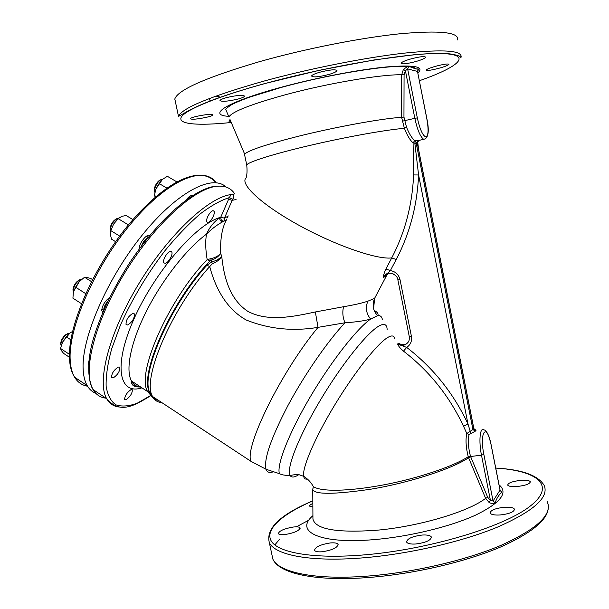 <?xml version="1.0" encoding="UTF-8"?>
<svg xmlns="http://www.w3.org/2000/svg" width="609" height="609" viewBox="0 0 609 609"><rect width="100%" height="100%" fill="white"/><g stroke="black" fill="none" stroke-linecap="round" stroke-linejoin="round"><path stroke-width="0.91" d="M401.613 117.316L401.696 74.762L404.064 74.793L403.95 117.103L406.538 127.266C409.263 133.934 411.996 138.372 414.744 140.58L417.789 140.961L416.236 143.442L414.82 143.085L418.589 174.973L413.625 174.935L413.085 142.826C410.154 140.405 407.261 135.571 404.399 128.332L401.613 117.316C382.147 118.45 335.087 127.037 297.664 136.439C265.813 144.561 248.152 150.461 244.666 154.138L244.727 155.379M226.137 220.321L223.967 221.143C221.592 220.998 220.549 219.628 220.839 217.048L229.296 197.636L231.1 194.583L233.552 194.431M206.702 117.248C210.531 116.327 212.625 115.55 212.99 114.918C211.498 113.906 205.994 114.393 196.456 116.388C192.657 117.331 190.594 118.108 190.259 118.725C191.789 119.714 197.27 119.227 206.702 117.248M237.502 99.183C241.803 98.049 244.163 97.037 244.582 96.169C243.06 94.745 237.183 95.194 226.959 97.509C222.681 98.658 220.359 99.655 219.978 100.493C221.547 101.878 227.385 101.444 237.502 99.183M328.685 74.526C333.694 73.057 336.465 71.778 337.005 70.697C335.734 69.167 329.994 69.677 319.786 72.227C314.792 73.689 312.052 74.945 311.572 75.996C312.897 77.533 318.598 77.038 328.685 74.526M416.625 61.311C422.037 59.674 425.059 58.319 425.699 57.261C424.709 56.005 419.479 56.645 410.009 59.164C404.612 60.809 401.628 62.156 401.049 63.207C402.085 64.463 407.276 63.831 416.625 61.311M440.254 67.911C445.407 66.396 448.3 65.216 448.917 64.371C448.057 63.496 443.329 64.219 434.719 66.533C429.573 68.071 426.719 69.251 426.155 70.073C427.038 70.918 431.735 70.195 440.254 67.911M293.294 527.036C297.123 526.61 299.384 526.899 300.07 527.889C299.415 530.667 294.421 532.883 285.088 534.542C281.282 534.938 279.051 534.641 278.389 533.651C279.082 530.881 284.053 528.681 293.294 527.036M330.276 542.946C334.615 542.581 337.211 543.045 338.064 544.355C337.569 547.689 332.293 550.155 322.23 551.754C317.913 552.089 315.355 551.617 314.548 550.346C315.089 547.019 320.326 544.553 330.276 542.946M422.106 535.045C427.191 534.748 430.266 535.38 431.317 536.948C431.058 540.305 425.866 542.657 415.749 544.004C410.679 544.294 407.642 543.662 406.652 542.117C406.941 538.737 412.095 536.377 422.106 535.045M504.488 507.251C509.999 506.962 513.311 507.579 514.43 509.109C514.27 511.925 509.459 513.889 500.004 514.993C494.5 515.267 491.219 514.643 490.154 513.121C490.352 510.281 495.125 508.325 504.488 507.251M520.916 480.334C526.153 479.991 529.274 480.44 530.279 481.681C530.051 483.904 525.62 485.518 517.003 486.522C511.766 486.835 508.675 486.378 507.723 485.152C507.99 482.945 512.382 481.338 520.916 480.334M126.04 399.732C130.136 396.771 132.26 393.475 132.397 389.851L131.011 389.608C126.893 392.546 124.769 395.842 124.624 399.496L126.04 399.732M113.175 377.915C117.644 374.923 119.874 371.429 119.859 367.417L118.298 367.037C113.822 369.998 111.584 373.5 111.576 377.55L113.175 377.915M127.631 325.008C132.298 322.092 134.551 318.4 134.391 313.924L132.846 313.407C128.179 316.299 125.911 319.999 126.048 324.506L127.631 325.008M165.206 263.37C168.35 263.065 173.375 254.25 171.715 251.981L170.398 251.418C167.292 251.639 162.161 260.545 163.844 262.806L165.206 263.37M207.935 222.452C210.744 222.338 215.601 213.401 214.033 211.232L212.998 210.729C210.219 210.752 205.271 219.803 206.87 221.95L207.935 222.452M386.19 274.865L384.728 276.813L388.565 273.327M394.015 274.294C390.727 272.634 387.72 272.977 385.002 275.306L385.527 275.588L384.728 276.813L383.533 277.262C383.35 275.565 384.142 272.809 385.916 268.988L391.739 257.896C377.39 259.936 335.239 245.419 298.265 224.904C261.2 204.426 239.322 183.751 246.127 177.858C247.087 174.768 247.284 170.459 246.729 164.932L246.866 165.785M398.979 56.462L399.656 56.173M312.866 507L309.715 506.186C309.425 505.447 310.468 504.534 312.843 503.46M394.739 338.924C394.244 335.666 392.059 335.095 388.199 337.211C378.075 342.73 355.336 371.071 335.285 404.087C315.188 437.095 302.041 467.765 303.64 476.23L303.655 476.307C304.074 478.59 305.322 479.496 307.4 479.032M374.124 310.415C377.618 312.25 378.79 314 377.618 315.66L370.607 319.063C364.555 320.821 356.014 322.062 344.983 322.778L318.027 327.353C292.921 331.524 268.995 329.081 246.264 320.022C225.117 308.276 214.81 285.827 209.717 266.575C171.708 308.108 141.288 379.841 152.638 396.558C154.579 400.349 157.594 402.328 161.674 402.519M500.233 490.778L502.06 491.965C498.946 494.714 496.647 498.322 495.155 502.783C494.006 503.947 492.011 503.879 489.172 502.577L485.632 498.36L468.603 457.762C451.672 469.189 407.36 483.28 370.165 489.293C334.242 494.485 315.104 494.607 312.752 489.666L312.919 488.487M227.005 218.905C222.255 226.792 220.138 238.294 220.648 253.413L221.745 256.389C223.693 274.971 228.679 298.73 247.871 311.374C268.067 322.108 293.53 316.627 315.348 311.968L343.56 306.715C354.012 304.942 362.119 303.099 367.866 301.189L374.588 298.357L375.311 296.994M230.331 120.3L228.87 121.077L230.796 121.397M470.681 456.765L468.603 457.762L470.582 456.506L487.725 497.317L485.632 498.36C468.237 511.91 417.919 526.808 375.73 530.317C336.404 532.974 315.477 529.221 312.942 519.074L312.752 489.666L313.331 486.621C321.202 491.92 348.485 491.402 382.962 485.008C417.195 478.621 452.883 466.692 468.237 456.72C465.915 447.326 465.436 439.584 466.806 433.517L463.563 426.3L467.986 424.016L470.217 431.347L472.911 429.528L475.241 431.21L469.075 434.575C467.765 440.162 468.207 447.295 470.399 455.981L470.582 456.506L481.483 455.174C478.583 441.167 480.029 426.665 483.805 429.916C486.385 429.87 488.829 434.864 491.159 444.882L491.136 445.027C486.964 422.357 479.131 431.286 483.851 454.413L493.062 501.009L495.155 502.783M463.563 426.3C449.442 396.2 429.414 371.14 403.493 351.142C400.273 348.378 398.309 345.996 397.601 343.978L398.735 343.293L400.874 344.336M475.21 430.228L476.017 430.319L475.241 431.21M425.44 138.852L417.203 140.846L417.728 141.653L417.31 143.458L416.236 143.442L472.911 429.528L473.848 428.546L474.677 429.969M468.481 457.443L468.237 456.72L470.399 455.981M152.905 396.741L151.192 395.781L147.713 391.64C135.662 374.482 168.465 299.293 207.174 259.647C205.522 249.956 205.286 241.453 206.466 234.13C209.45 227.423 213.888 221.904 219.78 217.558L220.839 217.048L224.417 218.197L224.082 221.113L222.985 221.63C217.207 224.721 211.704 228.885 206.466 234.13C186.735 248.746 162.352 279.698 146.563 310.902C130.76 342.121 125.302 369.732 131.43 380.922C133.546 384.766 136.72 386.86 140.938 387.179M209.96 260.972L207.174 259.647L210.744 258.688C215.038 257.774 218.334 256.016 220.648 253.413C218.471 256.663 215.266 258.962 211.049 260.294L209.96 260.972C173.192 298.829 140.473 370.127 148.824 390.864C150.301 395.789 153.065 398.667 157.114 399.512M158.249 400.258C153.833 399.618 150.842 396.695 149.266 391.488C141.364 371.391 171.213 304.211 206.938 265.219L211.81 261.885L210.744 258.688M140.451 386.86C129.58 387.849 131.514 379.993 131.43 380.922L147.713 391.64L148.824 390.864L152.638 396.558L250.938 461.317C244.14 447.303 281.335 371.444 318.027 327.353L315.348 311.968M343.56 306.715C342.258 312.135 342.73 317.487 344.983 322.778C327.551 341.352 304.431 374.741 287.905 405.617C270.921 438.305 263.621 459.513 266.011 469.25C267.153 472.378 269.65 473.201 273.502 471.716M212.29 263.788L211.81 261.885C216.05 260.751 219.362 258.924 221.745 256.389C219.583 259.761 216.431 262.228 212.29 263.788L209.717 266.575L206.938 265.219M367.866 301.189C365.233 307.545 366.146 313.506 370.607 319.063C356.866 328.609 331.022 361.556 309.943 397.395C288.818 433.25 276.532 464.964 279.402 473.657C281.617 474.883 285.187 475.484 290.097 475.462C286.009 468.953 298.585 436.584 320.494 399.938C342.349 363.284 368.285 331.243 379.704 325.617C384.66 323.181 387.141 324.627 387.134 329.949M374.794 298.197L374.52 298.745C371.939 304.987 372.974 310.628 377.618 315.66C380.366 315.287 381.965 316.688 382.414 319.847M222.985 221.63C220.618 221.501 219.544 220.146 219.78 217.558C195.908 224.417 154.275 272.604 133.736 319.459C112.939 366.352 119.166 395.37 141.943 387.842M408.936 66.396L407.71 66.457C387.4 64.775 327.924 74.602 281.769 87.285L249.812 97.09C236.741 101.901 233.209 103.819 230.514 105.342C226.419 108.28 224.888 109.78 225.916 109.833L228.9 116.936C232.143 111.645 251.182 104.192 286.024 94.585C327.863 83.273 380.975 74.306 401.696 74.762L403.409 69.35L407.71 66.457L408.936 66.396L415.741 68.901L418.741 68.992L417.645 70.096M409.278 66.587C412.765 66.891 414.919 67.66 415.741 68.901L418.353 69.213L417.5 71.436L407.634 68.908L405.419 70.735L404.064 74.793M411.402 336.259C412.126 341.078 410.557 344.801 406.69 347.412C433.151 367.783 453.583 393.323 467.986 424.016L418.589 174.973C417.211 205.492 409.743 233.681 396.193 259.533L390.361 270.602C395.447 271.462 398.674 274.476 400.029 279.645L411.402 336.259L409.225 336.335M403.493 351.142L406.69 347.412L397.601 343.978C401.727 346.308 405.259 345.699 408.19 342.167M406.515 343.933C403.874 345.128 401.285 344.915 398.735 343.293M400.029 279.645L397.883 279.919C397.662 274.499 388.207 270.579 385.002 275.306L383.533 277.262L390.361 270.602L385.916 268.988M386.768 273.981L385.063 276.273L387.385 273.692M418.657 141.014L417.728 141.653L417.31 143.458L473.764 428.561L476.017 430.319M469.075 434.575L466.806 433.517L470.217 431.347L470.719 433.494M415.582 140.763L414.82 143.085L413.085 142.826L414.744 140.58M487.725 497.317L490.435 500.431L493.062 501.009L500.058 490.055L491.166 444.951M233.468 194.454L233.194 194.697C234.046 195.253 233.963 196.776 232.958 199.272L232.158 200.384L228.573 199.204M233.361 194.469L233.848 194.362M233.194 194.697L231.1 194.583C209.054 196.989 169.18 233.848 139.294 282.972C109.308 332.042 96.587 381.409 106.651 398.636C109.635 403.934 114.058 406.736 119.935 407.056M232.958 199.272L229.296 197.636C220.641 200.315 210.813 205.842 199.813 214.208C188.364 224.158 176.701 236.368 164.833 250.839C146.868 274.453 132.062 299.225 120.415 325.145L111.653 348.896C107.694 363.497 105.852 375.959 106.133 386.289C107.587 395.142 110.846 401.331 115.908 404.848C121.83 406.82 128.933 406.272 137.215 403.204L150.758 395.462M402.389 121.191L414.836 118.321C417.294 129.572 420.172 136.515 423.453 139.134L425.082 138.997C428.599 136.599 429.208 129.907 426.917 118.922L417.5 71.436L426.863 118.961M401.62 117.316L403.95 117.103M403.409 69.35L405.419 70.735L414.836 118.321L417.317 117.902C419.89 129.352 422.722 135.693 425.813 136.911C428.416 135.906 428.766 129.892 426.848 118.877M409.278 66.594L408.829 66.442L407.634 68.908L417.317 117.902M417.888 140.991L417.485 141.357M418.741 68.992L417.561 71.451M483.851 454.413L481.483 455.174L490.435 500.431L489.172 502.577M491.136 445.027L500.042 490.215L502.06 491.965M192.421 195.656C190.83 195.146 188.782 196.547 186.278 199.859M149.692 235.599C147.134 233.224 139.065 243.136 139.156 248.594L139.164 249.157M109.696 297.451C105.098 300.869 102.434 305.147 101.688 310.286L102.761 312.447M88.8 360.947L88.472 364.821M226.023 187.016C212.45 173.801 177.067 191.736 142.08 235.272C107.055 278.648 81.53 338.003 83.129 368.81C83.418 375.814 84.765 381.424 87.194 385.626C89.348 389.326 92.21 391.884 95.765 393.285M131.673 383.487L133.462 382.254M154.397 190.564L154.656 187.405C156.239 183.187 158.332 180.607 160.936 179.678M162.58 179.259C159.528 179.815 156.962 182.769 154.884 188.112L154.465 190.982L154.884 192.398M110.13 229.509L110.054 228.9C110.815 223.853 113.16 220.397 117.095 218.532M118.725 218.098C114.111 219.773 111.272 223.739 110.191 229.996L110.533 231.367M148.109 237.548C145.658 239.109 143.633 241.697 142.034 245.313M73.019 290.211L72.966 289.717C73.841 284.692 76.308 281.274 80.358 279.462M82.009 279.067L81.591 279.082C76.947 281.092 74.115 285.012 73.08 290.82L73.392 292.153L75.569 287.166L79.239 281.647L73.567 291.513M107.336 302.308L103.705 310.263M60.755 343.758L60.725 343.362C60.946 340.545 62.461 337.751 65.277 334.98L68.162 333.405M69.868 333.085L66.038 334.859C62.811 338.033 61.075 341.23 60.824 344.45L61.136 345.691M166.782 188.067L159.086 183.499L162.42 179.396L155.904 188.98L154.907 192.322M176.755 181.84L167.384 176.305L162.42 179.396M159.086 183.499L155.904 188.98L154.397 195.428L155.287 197.065M156.049 196.41L154.397 195.428M119.661 236.086L110.769 230.598L113.609 224.097L110.61 231.077M132.899 219.605L126.162 215.502L122.006 216.302L118.154 218.639L113.609 224.097L118.504 218.296M128.408 224.919L118.154 218.639M110.769 230.598L110.313 234.381L111.554 239.162L115.603 241.674M81.591 279.409L79.239 281.647L84.575 277.232L85.633 277.156L90.718 278.45L92.477 279.569M91.441 281.602L84.575 277.232M85.686 293.645L75.569 287.166M81.439 303.67L72.913 298.174L73.4 292.153M61.144 345.79L62.59 342.083L60.497 348.417L69.426 354.331M69.913 333.054L62.59 342.083L66.305 336.8L69.913 333.054L72.524 331.494M70.85 339.792L66.305 336.8M69.441 357.27L63.58 353.38L61.25 350.381L60.497 348.417M406.538 127.266L404.399 128.332C386.563 129.687 346.331 136.896 310.171 145.353C273.959 153.803 248.343 161.903 246.729 164.932L244.521 154.366M396.193 259.533L391.739 257.896C405 232.516 412.293 204.868 413.625 174.935M417.789 140.961L418.756 140.983M457.633 39.928C459.338 32.247 440.147 30.191 400.052 33.761C360.536 37.788 304.447 48.903 259.145 61.76C205.842 77.526 177.721 89.949 174.791 99.016L175.407 101.886M461.013 57.337L461.021 57.398C462.878 50.509 443.832 49.101 403.889 53.173C364.509 57.649 308.512 68.817 263.195 81.294C209.846 96.549 181.619 108.257 178.506 116.418L174.813 98.94M419.388 80.731C458.843 66.96 473.81 54.384 441.342 53.539C409.469 52.541 328.418 66.076 264.527 83.684C215.715 97.075 184.687 110.229 181.185 117.339C177.79 124.472 198.808 125.85 231.26 122.493M244.666 154.138L229.936 119.372M417.858 72.973C424.876 66.64 414.379 64.638 386.357 66.952C358.625 69.632 316.147 77.8 281.48 87.194C227.043 101.817 206.344 115.147 228.71 116.327M495.726 468.047C521.768 469.509 537.884 475.233 544.065 485.221C549.44 497.066 533.948 511.012 497.591 527.067C461.523 542.033 407.627 554.35 361.936 557.935C310.011 562.137 274.735 554.951 269.338 542.619L272.832 559.039C278.876 573.488 314.739 581.374 366.42 577.659C411.905 574.47 465.322 562.183 501.093 546.798C537.252 530.416 552.645 515.389 547.27 501.709C552.774 514.255 537.42 528.772 501.192 545.268C465.246 560.63 411.425 572.985 365.735 576.236C313.787 580.072 278.389 572.102 272.832 559.039L271.69 553.665M274.819 544.956L279.577 539.247M296.324 526.838L308.991 520.094M495.726 468.077C537.351 470.559 557.083 485.472 529.807 506.437C503.11 527.348 426.589 550.102 362.157 555.058C312.387 559.009 278.085 552.591 271.256 541.051C264.512 529.427 282.363 514.026 312.828 500.872M499.03 484.817C508.599 492.643 500.781 502.752 475.568 515.138C450.409 526.656 409.613 536.59 374.695 539.559C319.55 544.507 294.078 531.482 312.919 515.694M234.876 194.126C231.313 188.371 225.68 185.722 217.999 186.164C195.771 187.222 155.287 223.16 125.058 272.39C94.722 321.567 82.215 371.787 92.956 389.478C96.055 394.784 100.538 397.692 106.423 398.21M96.473 391.831L99.724 394.008M298.768 474.685C294.398 477.54 291.505 477.799 290.097 475.462L296.187 474.426L299.24 474.776L303.655 476.307M312.942 518.267L312.935 517.696M215.426 96.245L219.164 96.618M134.049 386.121L136.675 384.37M137.048 386.959L138.776 385.756M236.048 199.493L232.158 200.384L224.417 218.197L228.383 215.951M233.3 194.484L231.686 194.172M216.142 182.738C204.335 165.085 168.655 179.069 131.97 222.452C95.232 265.638 67.949 328.091 70.202 360.224C70.606 367.28 72.075 372.944 74.618 377.215C77.701 382.292 82.009 385.291 87.536 386.205M78.774 380.001L81.408 381.759M148.246 237.381L146.411 236.216M147.568 237.883C144.927 239.421 142.925 242.108 141.554 245.945M107.793 301.348C105.288 304.196 103.949 306.913 103.789 309.501M227.69 216.538L227.591 217.649M210.075 101.094L209.519 98.452M300.07 527.889L300.153 528.292M338.064 544.355L338.178 544.903M431.317 536.948L431.446 537.595M514.43 509.109L514.544 509.68M530.279 481.681L530.363 482.1M132.397 389.851L131.803 389.463M119.859 367.417L119.113 366.93M134.391 313.924L133.493 313.346M171.715 251.981L170.764 251.395M214.033 211.232L213.173 210.722M461.021 57.398C460.023 57.604 462.863 55.921 449.914 53.889C441.076 53.074 429.018 53.371 413.732 54.795L373.728 60.009L318.926 70.378L264.443 83.654C243.052 89.614 225.048 95.339 210.44 100.843C201.571 104.367 194.34 107.618 188.729 110.594L178.506 116.418M312.828 500.826C280.132 514.658 265.638 528.589 269.338 542.619M216.362 186.171C194.56 187.595 156.604 220.519 126.938 267.024C109.985 294.33 98.293 320.045 91.868 344.169C88.054 360.17 86.866 376.849 92.956 389.478L106.651 398.636C119.6 413.983 133.379 406.5 150.887 395.561M313.331 486.621L313.331 486.621C311.169 482.473 307.941 479.009 303.64 476.23M387.491 273.867L374.588 298.357L373.675 308.116M417.683 141.745L418.558 149.327M279.402 473.657L266.011 469.25L250.938 461.317M217.839 186.08L219.879 186.095M408.19 342.159C409.134 341.131 409.484 339.205 409.24 336.381L397.883 279.919M417.378 143.381L473.848 428.538M500.073 490.146L500.217 490.747M192.254 195.763L191.812 195.504M149.57 235.752L148.87 235.325M216.035 182.73C200.627 164.438 166.402 180.485 130.037 222.963C93.969 265.775 67.31 326.637 69.517 359.196C69.913 366.542 71.611 372.548 74.618 377.215L87.194 385.626M189.483 196.463L190.381 196.989M154.298 189.917L154.465 190.982M110.054 228.9L110.191 229.996M139.217 247.848L139.842 248.236M72.966 289.717L73.08 290.82M101.779 309.151L103.659 310.362M60.725 343.362L60.824 344.45"/></g></svg>
